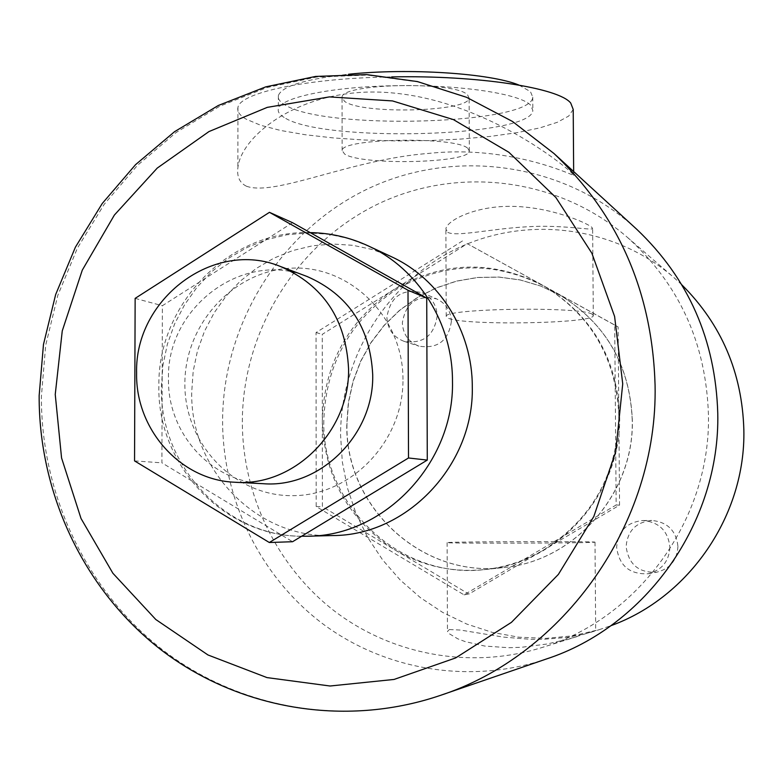<?xml version="1.0" encoding="UTF-8"?>
<svg xmlns="http://www.w3.org/2000/svg" width="783" height="783" viewBox="0 0 783 783"><rect width="100%" height="100%" fill="white"/><g stroke="black" fill="none" stroke-linecap="round" stroke-linejoin="round"><path stroke-width="0.59" stroke-dasharray="3.92 2.94" d="M447.798 232.365C456.42 237.053 491.137 228.724 526.626 226.806C562.282 224.515 591.85 230.731 592.633 228.519L591.664 227.158C585.85 222.401 551.232 207.378 513.951 206.399C476.279 205.175 446.574 220.532 445.879 228.979L447.798 232.365M592.32 314.345L593.299 315.608C594.317 323.624 464.016 325.816 448.14 318.162L446.222 316.401C443.491 308.326 582.816 306.29 592.32 314.345M449.383 629.552L460.345 630.051L503.234 637.078L529.856 639.271L543.02 639.349L566.823 637.46L584.715 633.995L595.677 630.589L569.065 638.908L547.072 644.008L521.821 647.257L508.94 647.727L484.697 646.053L465.131 641.59L457.781 638.82L448.855 633.476L447.465 631.401L449.383 629.552M594.043 542.286L595.002 542.149C595.951 541.288 464.965 541.562 449.031 542.443L447.113 542.639C444.392 543.5 584.549 543.177 594.043 542.286M677.941 546.495C677.041 560.295 669.945 568.869 656.643 572.216C638.713 572.96 628.534 564.396 626.116 546.524C627.545 530.727 636.119 522.046 651.828 520.46C667.508 522.026 676.218 530.708 677.941 546.495M669.915 547.288C668.995 561.489 661.694 570.318 648.021 573.763C629.581 574.526 619.118 565.708 616.642 547.317C618.11 531.06 626.919 522.124 643.078 520.499C659.198 522.104 668.144 531.04 669.915 547.288M451.36 321.519C448.424 340.811 437.628 349.022 418.974 346.155C408.53 342.083 402.991 334.292 402.354 322.802C405.79 302.502 417.251 294.545 436.728 298.94C445.977 303.422 450.851 310.949 451.36 321.519M437.198 315.94C434.174 335.77 423.084 344.226 403.94 341.29C393.223 337.101 387.546 329.105 386.89 317.291C390.423 296.414 402.188 288.232 422.184 292.744C431.668 297.334 436.669 305.076 437.198 315.94M323.79 420.569C321.774 505.485 400.436 580.134 485.176 569.525C558.984 563.417 621.673 492.83 619.647 416.106C617.102 358.966 592.232 315.813 545.027 286.647C494.915 260.817 445.429 261.698 396.56 289.279C350.089 320.453 325.836 364.222 323.79 420.569M346.957 424.2C345.058 506.014 421.068 577.874 502.774 567.636C573.949 561.734 634.308 493.838 632.331 420.021C629.875 365.054 605.885 323.506 560.374 295.387L540.887 286.118L520.274 279.991L499.025 277.113L477.62 277.515L456.528 281.175L436.219 287.987L417.153 297.785L399.712 310.322L384.296 325.327L371.22 342.455L360.748 361.325L353.123 381.536L348.494 402.648L346.957 424.2M708.439 414.765C706.119 343.101 679.086 283.945 627.33 237.298C557.692 176.938 455.814 165.399 375.615 205.185C295.357 245.108 242.534 331.855 242.329 421.792C242.446 494.504 276.399 565.737 333.538 610.329C390.864 654.578 469.271 669.651 540.446 648.001C637.724 619.656 710.886 519.54 708.439 414.765M681.846 284.846L673.938 277.583C613.901 225.533 525.755 215.012 456.137 248.945C386.479 282.976 340.546 357.694 340.566 435.25L342.328 461.96L347.505 488.201L356.04 513.55L367.785 537.569L382.574 559.835L400.172 579.958L420.295 597.576L442.61 612.375L466.756 624.061L492.311 632.39L518.835 637.196L545.868 638.36L572.911 635.825L599.465 629.591L610.897 625.695M467.588 94.9L469.105 98.061C469.242 111.92 360.992 114.592 344.461 101.261L342.063 97.278C340.987 83.282 455.696 81.021 467.588 94.9M467.833 148.359L469.35 151.129C469.477 163.265 361.08 165.653 344.54 153.987L342.142 150.502C341.065 138.248 455.931 136.222 467.833 148.359M518.943 85.063L530.473 91.65L532.763 97.151C531.951 124.888 321.51 130.497 284.17 104.374C279.619 101.545 277.681 98.619 278.356 95.585C281.841 86.199 305.243 79.083 348.562 74.248M284.17 117.45C279.619 114.719 277.681 111.881 278.347 108.945C280.5 97.444 331.972 86.649 395.953 85.69C459.895 84.613 519.667 93.696 530.551 105.098L532.851 110.432C532.029 137.309 321.529 142.76 284.17 117.45M263.225 483.698C210.803 481.741 167.337 432.823 168.482 378.796C166.358 307.484 242.965 249.846 307.063 276.487M402.971 379.412C403.206 317.604 350.676 265.633 292.539 268.129C234.381 269.724 184.631 323.712 184.876 383.69C184.279 443.677 234.039 496.353 292.568 495.659C351.097 495.884 403.627 441.191 402.971 379.412M391.686 256.844L372.688 249.591L352.879 245.304L332.687 244.032L312.525 245.793L292.813 250.531L273.952 258.126L256.315 268.403L240.244 281.146L226.081 296.091L214.082 312.916L204.48 331.287L197.473 350.843L193.195 371.181L191.727 391.901C189.907 469.379 256.344 538.743 332.716 535.552M573.215 109.444L568.693 116.07L557.339 122.295L539.898 127.874L517.299 132.621L490.569 136.389L460.786 139.071L429.055 140.597L396.501 140.911L364.242 140.02L333.431 137.935L305.174 134.725L280.578 130.458L260.69 125.28L246.508 119.339C239.804 115.551 236.946 111.587 237.934 107.467C239.872 92.609 307.308 78.114 391.627 76.91M246.449 186.227C239.686 182.86 236.828 176.762 237.866 167.944C240.841 134.47 305.801 83.722 394.769 93.157C482.025 101.878 556.517 158.871 571.228 172.446L573.685 175.392C570.014 174.139 508.187 145.051 429.201 153.36C350.97 159.184 275.293 196.729 246.449 186.227M618.844 415.851C616.29 358.585 591.361 315.324 544.048 286.089L542.002 284.934C491.822 259.721 442.581 261.199 394.26 289.358C348.024 320.521 324.045 364.183 322.322 420.334C324.084 476.534 348.298 519.746 394.955 549.969C422.389 566.06 452.094 572.618 484.06 569.642C505.182 567.391 525.05 560.824 543.666 549.94C592.114 518.982 617.17 474.283 618.844 415.851L618.11 326.961L467.314 243.689L322.244 334.361L322.4 506.679L468.88 594.082L619.568 505.133L618.844 415.851M632.243 419.991C629.786 365.015 605.797 323.457 560.276 295.328L540.779 286.059L520.166 279.932L498.908 277.045L477.493 277.456L456.401 281.117L436.092 287.929L417.016 297.726L399.575 310.274L384.15 325.278L371.064 342.406L360.601 361.286L352.967 381.507L348.337 402.619L346.8 424.171C344.902 506.004 420.931 577.883 502.657 567.646C573.851 561.754 634.22 493.828 632.243 419.991M635.727 228.352C562.302 161.738 452.877 147.644 366.464 189.496C279.991 231.465 222.842 324.368 222.587 420.794C222.666 499.143 259.741 575.906 321.97 623.209C384.375 670.14 469.565 684.773 545.849 659.169M462.479 240.949L316.058 332.55L316.185 506.552L464.016 594.835L616.162 504.986L614.714 325.014L467.314 243.689M614.714 325.014L618.11 326.961M316.058 332.55L322.244 334.361M316.185 506.552L322.4 506.679M464.016 594.835L468.88 594.082M616.162 504.986L619.568 505.133M292.529 222.685L162.384 305.722L161.915 462.851L292.578 541.719M135.146 298.372L162.384 305.722M134.549 460.903L161.915 462.851M307.484 536.208C228.235 539.516 159.448 467.373 161.396 386.831L162.933 365.289L167.386 344.138L174.668 323.81L184.622 304.695L197.071 287.185L211.772 271.642L228.43 258.37L246.723 247.663L266.289 239.735L286.735 234.792L307.641 232.933L328.596 234.225L349.14 238.658L368.852 246.185M441.455 695.01L439.243 695.774C344.05 727.691 238.678 708.615 162.169 649.528C85.876 589.951 41.078 494.093 41.401 396.394L45.688 345.254L57.805 295.377L77.458 248.005L104.188 204.324L137.348 165.467L176.175 132.474L219.71 106.243L266.886 87.569L316.518 77.037L367.286 75.09L417.838 81.931L466.737 97.503L512.581 121.551L553.963 153.497M593.299 315.608L592.633 228.519M595.002 542.149L595.677 630.589M648.021 573.763L656.643 572.216M403.94 341.29L418.974 346.155M502.774 567.636L485.176 569.525M627.33 237.298L673.938 277.583M540.446 648.001L578.099 636.256M590.725 632.321L599.465 629.591M560.374 295.387L545.027 286.647M422.184 292.744L436.728 298.94M643.078 520.499L651.828 520.46M447.113 542.639L447.465 631.401M446.222 316.401L445.879 228.979M469.35 151.129L469.105 98.061M278.356 95.585L278.347 108.945M310.195 232.61C228.969 229.977 157.54 304.235 158.88 385.774C156.825 464.182 223.028 536.228 301.651 536.228M237.934 107.467L237.866 167.944M544.048 286.089L560.276 295.328M484.06 569.642L502.657 567.646M573.655 171.526L573.685 175.392M532.763 97.151L532.851 110.432M342.142 150.502L342.063 97.278"/><path stroke-width="1.17" d="M610.897 625.695C689.324 597.409 745.768 515.175 743.85 429.857C742.167 372.737 721.495 324.397 681.846 284.846M348.562 74.248C408.902 67.857 490.608 73.318 518.943 85.063M348.552 368.646C345.988 319.307 323.291 285.257 280.451 266.494C213.925 238.854 134.47 298.92 136.614 373.099C135.39 429.309 180.413 480.204 234.812 482.24C293.645 487.085 350.07 431.433 348.552 368.646M280.451 266.494L307.063 276.487C348.337 294.555 370.222 327.284 372.708 374.666C374.205 434.947 319.924 488.357 263.225 483.698L234.812 482.24M472.286 386.665C472.462 331.248 439.469 278.807 391.686 256.844L368.852 246.185C418.435 268.97 452.691 323.516 452.476 381.204C454.483 462.724 384.551 536.365 307.484 536.208L332.716 535.552C406.984 535.68 474.253 464.955 472.286 386.665M391.627 76.91C477.894 75.119 559.062 87.882 570.738 103.082L573.215 109.444L573.655 171.526M441.455 695.01L545.849 659.169C646.092 626.752 720.262 522.183 717.766 413.248C715.496 339.812 688.511 278.503 636.785 229.321L635.727 228.352M408.002 290.248L269.46 212.33L135.146 298.372L134.549 460.903L269.323 542.511L408.511 457.977L408.002 290.248L426.725 298.108L292.529 222.685L269.46 212.33M269.323 542.511L292.578 541.719L427.283 460.091L426.725 298.108M408.511 457.977L427.283 460.091M553.963 153.497C618.59 214.934 652.288 292.118 655.077 385.06C658.063 522.966 564.328 655.459 439.243 695.774C343.864 727.798 237.719 708.85 160.662 649.528C83.81 589.746 38.778 493.544 39.15 395.65L43.466 344.471L55.652 294.565L75.403 247.174L102.25 203.492L135.567 164.645L174.57 131.671L218.32 105.48L265.75 86.864L315.637 76.431L366.679 74.6L417.466 81.579L466.551 97.307L512.513 121.482L553.963 153.497L636.785 229.321M622.73 383.856L614.596 316.43L591.85 253.193L555.891 197.522L508.842 152.264L453.386 119.593L392.518 100.929L329.428 96.896L267.257 107.369L208.973 131.564L157.246 168.081L114.396 215.031L82.274 270.164L62.258 330.886L55.241 394.446L61.563 457.957L81.031 518.503L112.879 573.244L155.817 619.529L207.975 654.97L266.993 677.598L330.064 686.006L394.045 679.448L455.608 657.945L511.426 622.358L558.396 574.379L593.827 516.486L615.692 451.791L622.73 383.856M368.852 246.185C350.207 237.494 330.661 232.962 310.195 232.61M301.651 536.228L307.484 536.208"/></g></svg>
